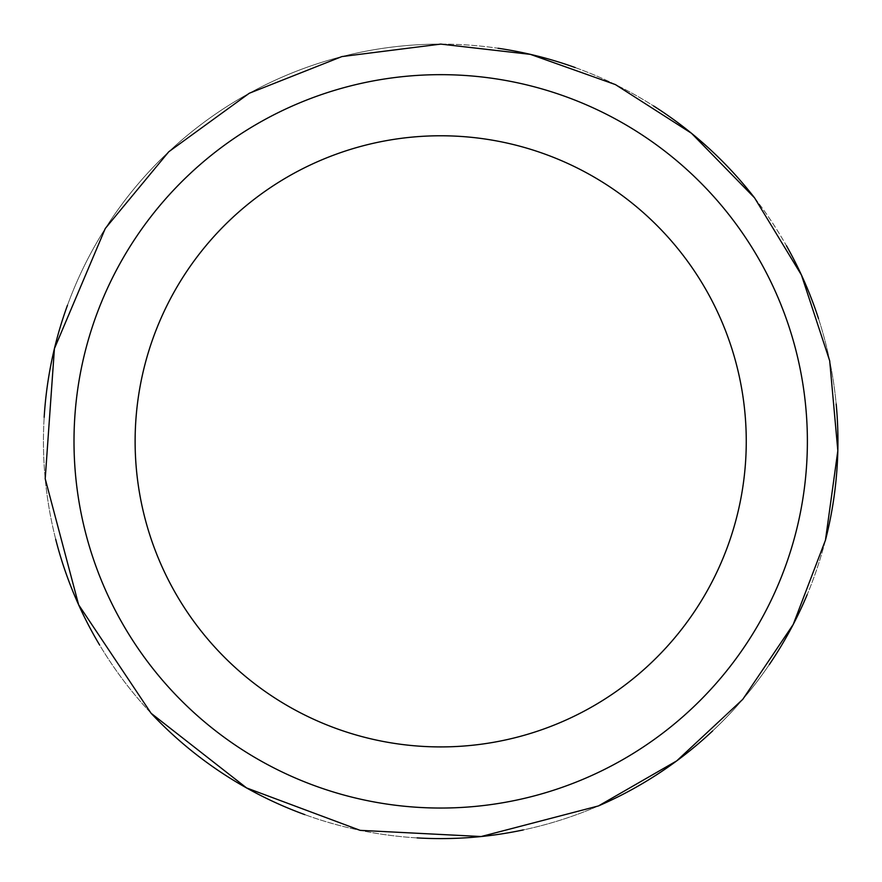 <?xml version="1.0" encoding="UTF-8"?>
<svg xmlns="http://www.w3.org/2000/svg" width="882" height="882" viewBox="0 0 882 882"><rect width="100%" height="100%" fill="white"/><g stroke="black" fill="none" stroke-linecap="round" stroke-linejoin="round"><path stroke-width="0.66" stroke-dasharray="4.41 3.31" d="M440.691 74.661A366.692 366.692 0 0 1 758.255 624.699A366.692 366.692 0 0 1 123.127 624.699A366.692 366.692 0 0 1 440.691 74.661A366.692 366.692 0 0 1 758.255 624.699A366.692 366.692 0 0 1 123.127 624.699A366.692 366.692 0 0 1 440.691 74.661M67.495 305.216A397.253 397.253 0 0 1 498.043 48.256M575.207 67.572A397.253 397.253 0 0 1 653.595 105.972M754.584 197.877A397.253 397.253 0 0 1 786.446 245.736M818.485 318.545A397.253 397.253 0 0 1 836.18 404.011M825.464 540.137A397.253 397.253 0 0 1 807.173 594.655M769.28 664.598A397.253 397.253 0 0 1 712.59 730.969M598.459 805.928A397.253 397.253 0 0 1 523.313 829.918M417.12 837.9A397.253 397.253 0 0 1 304.841 814.648M151.109 713.284A397.253 397.253 0 0 1 99.622 645.007M55.687 539.233A397.253 397.253 0 0 1 44.166 417.34M440.691 44.1A397.253 397.253 0 0 1 784.726 639.979A397.253 397.253 0 0 1 96.667 639.979A397.253 397.253 0 0 1 440.691 44.1M440.691 135.773A305.58 305.58 0 0 1 705.324 594.137A305.58 305.58 0 0 1 176.058 594.137A305.58 305.58 0 0 1 440.691 135.773"/><path stroke-width="1.32" d="M440.691 74.661A366.692 366.692 0 0 1 758.255 624.699A366.692 366.692 0 0 1 123.127 624.699A366.692 366.692 0 0 1 440.691 74.661M440.691 135.773A305.58 305.58 0 0 1 705.324 594.137A305.58 305.58 0 0 1 176.058 594.137A305.58 305.58 0 0 1 440.691 135.773M498.043 48.256A397.253 397.253 0 0 1 575.207 67.572M653.595 105.972A397.253 397.253 0 0 1 754.584 197.877M786.446 245.736A397.253 397.253 0 0 1 818.485 318.545M836.18 404.011A397.253 397.253 0 0 1 825.464 540.137M807.173 594.655A397.253 397.253 0 0 1 769.28 664.598M712.59 730.969A397.253 397.253 0 0 1 598.459 805.928M523.313 829.918A397.253 397.253 0 0 1 417.12 837.9M304.841 814.648A397.253 397.253 0 0 1 151.109 713.284M99.622 645.007A397.253 397.253 0 0 1 55.687 539.233M44.166 417.34A397.253 397.253 0 0 1 67.495 305.216M440.691 44.1L530.391 54.364L615.46 84.606L691.499 133.281L754.584 197.877L801.451 275.041L829.686 360.793L837.834 450.702L825.464 540.137L793.216 624.478L742.765 699.349L676.703 760.89L598.459 805.928L481.175 836.533L360.132 830.348L246.596 787.946L151.109 713.284L78.641 604.809L45.203 478.739L54.419 348.633L105.278 228.493L168.76 151.77L249.319 93.238L341.896 56.58L440.691 44.1"/></g></svg>
